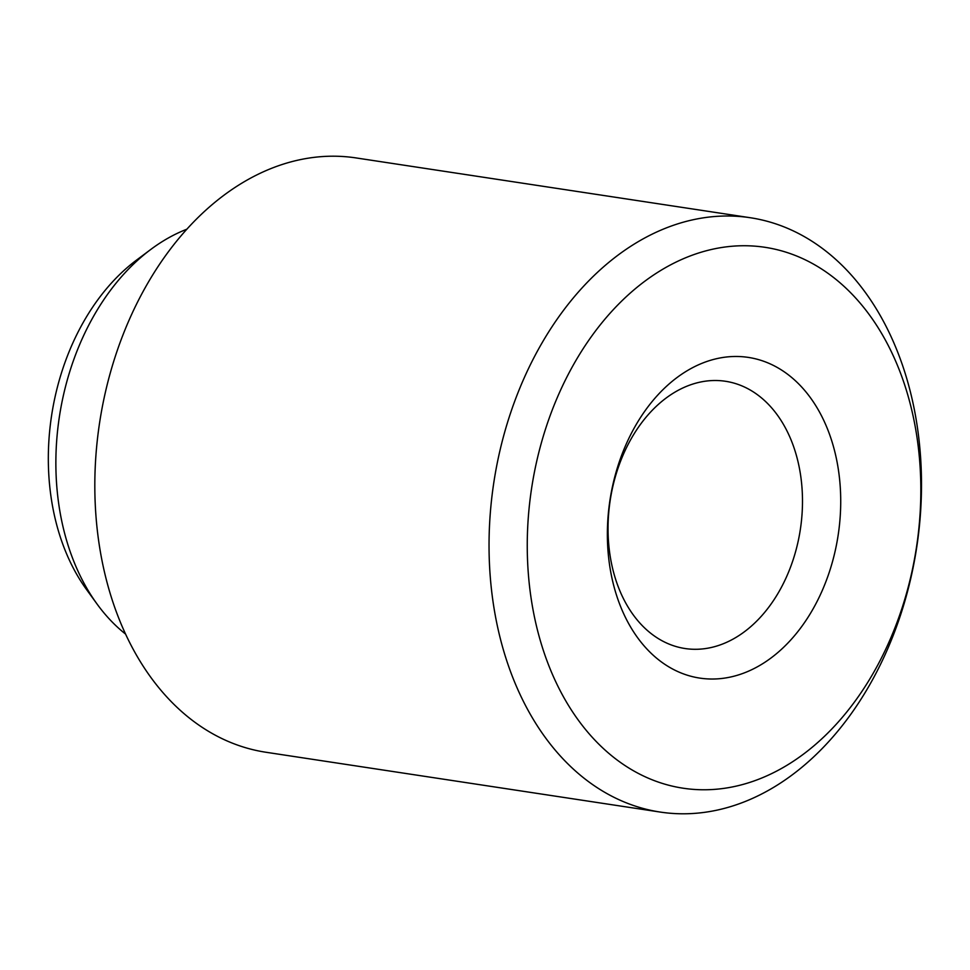 <?xml version="1.0" encoding="UTF-8"?>
<svg xmlns="http://www.w3.org/2000/svg" width="970" height="970" viewBox="0 0 970 970"><rect width="100%" height="100%" fill="white"/><g stroke="black" fill="none" stroke-linecap="round" stroke-linejoin="round"><path stroke-width="1.45" d="M609.245 505.273A162.172 115.418 98.6 0 0 703.165 678.539A162.172 115.418 98.6 0 0 838.844 530.238A162.172 115.418 98.6 0 0 744.924 356.96A162.172 115.418 98.6 0 0 609.245 505.273M609.609 504.497A135.145 96.188 98.6 0 0 685.002 648.518A135.145 96.188 98.6 0 0 800.929 525.303A135.145 96.188 98.6 0 0 725.548 381.283A135.145 96.188 98.6 0 0 609.609 504.497M917.668 538.811A273.528 194.679 98.6 0 0 759.268 246.562A273.528 194.679 98.6 0 0 530.42 496.701A273.528 194.679 98.6 0 0 688.821 788.949A273.528 194.679 98.6 0 0 917.668 538.811M492.517 491.766A300.567 213.909 -81.4 0 1 750.356 217.741A300.567 213.909 -81.4 0 1 918.02 538.035A300.567 213.909 -81.4 0 1 660.194 812.06A300.567 213.909 -81.4 0 1 492.517 491.766M97.036 604.007L86.585 589.614A205.494 146.252 -81.4 0 1 50.707 421.853A205.494 146.252 -81.4 0 1 136.588 260.057L150.835 249.411A221.099 157.358 98.6 0 0 58.43 423.502A221.099 157.358 98.6 0 0 97.036 604.007A221.099 157.358 98.6 0 0 125.506 634.04M186.931 229.175A221.099 157.358 98.6 0 0 150.835 249.411M750.356 217.741L356.135 157.94A300.567 213.909 98.6 0 0 98.297 431.965A300.567 213.909 98.6 0 0 265.974 752.259L660.194 812.06"/></g></svg>
